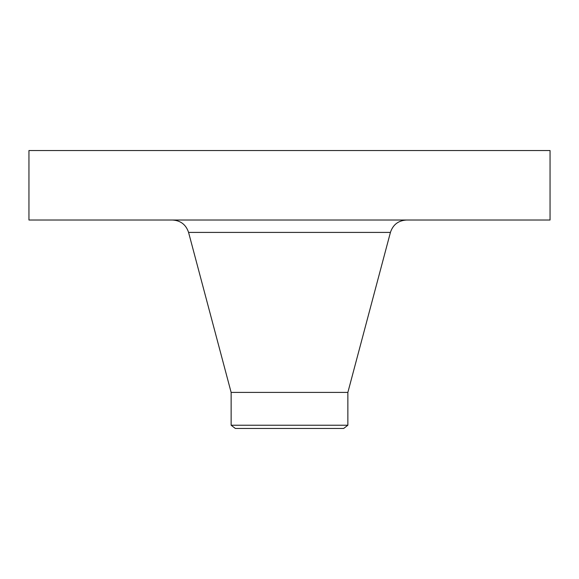 <?xml version="1.0" encoding="UTF-8"?>
<svg xmlns="http://www.w3.org/2000/svg" width="579" height="579" viewBox="0 0 579 579"><rect width="100%" height="100%" fill="white"/><g stroke="black" fill="none" stroke-linecap="round" stroke-linejoin="round"><path stroke-width="0.87" d="M28.95 150.54L550.05 150.54L550.05 220.02L28.95 220.02L28.95 150.54M231.137 425.232L347.863 425.232L343.658 428.46L235.342 428.46L231.137 425.232L231.137 392.41L347.863 392.41L390.427 232.411C393.003 224.645 398.374 220.519 406.538 220.02M231.137 392.41L188.573 232.411L390.427 232.411M188.573 232.411C185.997 224.645 180.626 220.519 172.462 220.02M347.863 425.232L347.863 392.41"/></g></svg>
